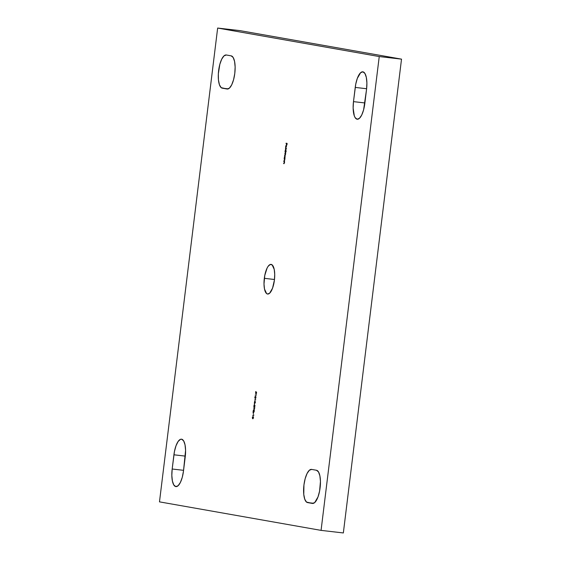 <?xml version="1.0" encoding="UTF-8"?>
<svg xmlns="http://www.w3.org/2000/svg" width="561" height="561" viewBox="0 0 561 561"><rect width="100%" height="100%" fill="white"/><g stroke="black" fill="none" stroke-linecap="round" stroke-linejoin="round"><path stroke-width="0.84" d="M234.786 73.428A16.711 5.736 96.6 0 1 227.212 89.031A16.711 5.736 96.6 0 1 227.093 89.017L229.414 88.133L231.686 84.865L233.572 79.697L234.786 73.428L235.136 67.004L234.568 61.408L233.173 57.488L231.167 55.848L226.314 54.992L224 55.876L221.721 59.143L219.835 64.305L218.334 73.835L218.446 79.957L219.449 84.809L221.181 87.649L227.093 89.017L222.247 88.161A16.711 5.736 96.6 0 1 218.608 70.749A16.711 5.736 96.6 0 1 226.202 54.978A16.711 5.736 96.6 0 1 226.314 54.992L231.167 55.848A16.711 5.736 96.6 0 1 234.786 73.428M320.1 487.846A16.711 5.736 96.6 0 1 312.526 503.448A16.711 5.736 96.6 0 1 312.407 503.434L314.728 502.551L318.017 496.892L319.595 491.064L320.45 481.422L319.882 475.826L318.487 471.906L316.481 470.265L311.635 469.41L309.314 470.286L307.035 473.561L305.149 478.722L303.943 484.992L303.76 494.374L304.763 499.227L306.495 502.06L312.407 503.434L307.561 502.579A16.711 5.736 96.6 0 1 303.922 485.167A16.711 5.736 96.6 0 1 311.516 469.389A16.711 5.736 96.6 0 1 311.635 469.41L316.481 470.265A16.711 5.736 96.6 0 1 320.1 487.846M264.315 278.319A14.923 5.119 96.6 0 1 271.075 264.392A14.923 5.119 96.6 0 1 274.413 280.1L274.722 274.371L274.217 269.371L272.134 264.862L270.164 264.519L268.067 266.405L267.078 268.109L264.764 275.451L264 284.055L264.504 289.048L266.594 293.557L267.541 294.02L269.617 293.235L272.548 288.179L274.413 280.1A14.923 5.119 96.6 0 1 267.646 294.034A14.923 5.119 96.6 0 1 264.315 278.319L274.483 279.497L264.315 278.319M159.478 501.864L217.654 28.05L379.243 56.556L321.067 530.376L159.478 501.864L321.067 530.376L343.346 532.95L321.067 530.376L379.243 56.556L217.654 28.05L159.478 501.864M353.486 101.632L353.135 108.056L354.307 115.868L355.099 117.572L357.105 119.213L359.426 118.336L361.705 115.061L363.591 109.9L366.543 89.416L366.894 82.993L366.326 77.397L364.93 73.477L362.925 71.829L360.604 72.713L357.315 78.372L355.737 84.199L353.486 101.632L355.232 87.418A16.711 5.736 96.6 0 1 362.806 71.815A16.711 5.736 96.6 0 1 366.543 89.416L364.797 103.631A16.711 5.736 96.6 0 1 357.224 119.234A16.711 5.736 96.6 0 1 353.486 101.632L364.881 102.951L353.486 101.632M172.178 469.01L171.834 475.433L172.395 481.029L173.791 484.949L175.803 486.59L178.118 485.714L180.397 482.439L182.283 477.278L183.489 471.009L185.586 450.371L185.018 444.775L183.629 440.855L181.617 439.207L180.474 439.333L178.132 441.451L176.014 445.75L174.429 451.577L172.178 469.01L173.924 454.796A16.711 5.736 96.6 0 1 181.505 439.193A16.711 5.736 96.6 0 1 185.235 456.794L183.489 471.009A16.711 5.736 96.6 0 1 175.916 486.611A16.711 5.736 96.6 0 1 172.178 469.01L183.573 470.328L172.178 469.01M253.698 414.761L253.642 415.245L252.646 415.357L253.712 415.547L253.698 414.761L253.642 415.245L252.646 415.357L253.712 415.547L253.698 414.761M253.207 411.802L253.67 412.384L254.203 411.472L253.958 409.102L252.941 412.244L253.207 411.802L253.551 412.398L254.322 410.841L253.958 409.102L253.207 411.802M254.624 406.879L254.904 405.519L253.958 406.494L254.133 404.944L253.789 406.494L254.077 406.753L254.722 405.54L254.624 406.879L254.904 406.073L254.75 405.259L254 406.522L254.133 404.944L253.965 406.802L254.722 405.54L254.624 406.879M255.255 402.321L255.01 402.924L254.82 402.069L254.385 402.882L254.687 401.143L254.343 403.191L254.799 402.798L255.045 403.191L255.367 402.335L255.206 401.353L255.367 402.335L255.206 401.353L255.01 402.924L254.82 402.069L254.477 402.994L254.687 401.143L254.456 403.275L254.799 402.798L254.975 403.205L255.255 402.321M255.262 398.492L255.956 397.511L255.521 396.361L254.834 397.314L254.918 398.226L255.655 398.352L255.865 396.613L255.304 396.375L254.925 396.872L255.297 398.499M256.566 392.321L256.068 391.901L255.662 393.296L255.725 391.613L255.613 393.577L256.167 392.3L256.412 393.605L256.566 392.321L256.068 391.901L255.711 393.317L255.851 391.536L255.676 393.598L256.167 392.3L256.412 393.605L256.566 392.321M284.132 158.917L284.693 160.144L283.887 160.93L284.427 161L284.911 159.058L284.132 158.917L284.693 160.144L284.469 160.712L283.922 160.649L284.315 161.007L284.911 159.058L284.132 158.917M285.002 155.376L285.745 152.304L285.29 152.227L285.668 153.048L284.806 153.455L285.472 154.612L284.574 155.306L285.269 155.285L285.773 152.024L284.995 151.891L285.584 152.851L285.409 153.497L284.806 153.455L285.388 154.226L285.233 155.053L284.609 155.025L285.03 155.383M285.472 147.992L286.538 148.462L285.472 147.992M286.061 143.209L286.545 143.581L286.398 144.829L286.987 143.658L286.944 144.927L287.127 143.399L286.061 143.209L286.545 143.581L286.503 144.85L286.987 143.658L286.944 144.927L287.127 143.399L286.061 143.209M285.907 147.536L286.461 146.568L286.215 145.208L285.689 147.185L286.04 145.523L285.907 147.536L286.475 146.435L286.215 145.208L285.668 146.288L285.752 147.382L286.159 145.481L285.907 147.536M286.208 151.154L285.738 151.077L285.682 148.91L285.072 151.246L286.173 151.442L285.738 151.077L285.766 148.903L285.072 151.246L286.208 151.154M284.855 158.09L284.35 157.059L284.862 156.217L284.974 157.943L284.82 155.944L284.21 158.279L284.995 158.412L284.897 155.937L284.21 158.279L284.918 158.083M283.81 161.568L284.371 162.795L283.557 163.581L284.104 163.651L284.588 161.708L283.81 161.568L284.371 162.795L283.557 163.581L284.462 162.865L284.588 161.708L283.81 161.568M256.188 394.509L256.125 394.993L255.136 395.105L256.202 395.295L256.188 394.509L256.125 394.993L255.136 395.105L256.202 395.295L256.188 394.509M255.592 399.334L255.535 399.811L254.54 399.923L255.613 400.112L255.592 399.334L255.535 399.811L254.54 399.923L255.613 400.112L255.592 399.334M254.456 403.562L254.421 404.79L254.456 403.562M254.54 407.889L253.551 408.001L254.505 408.17L254.533 408.871L254.736 407.223L254.652 407.903L253.551 408.001L254.505 408.17L254.533 408.871L254.54 407.889M253.334 412.728L253.292 413.948L253.334 412.728M252.773 418.744L253.474 417.763L253.039 416.613L252.345 417.566L252.59 418.674L253.165 418.604L253.383 416.858L252.822 416.62L252.443 417.118L252.815 418.751M239.933 30.624L217.654 28.05L239.933 30.624L401.522 59.136L379.243 56.556L401.522 59.136L343.346 532.95L401.522 59.136L239.933 30.624M287.099 143.665L286.657 143.602L287.099 143.665M286.769 143.616L286.026 143.49L286.769 143.609M286.04 147.27L286.454 145.551L286.04 147.27M286.538 148.455L285.437 148.272L286.538 148.455M286.173 151.428L285.072 151.246L286.173 151.428M285.984 149.226L286.019 150.173L285.247 150.986L286.019 149.247M285.696 149.184L285.745 151.056L285.304 150.053L285.858 148.96M285.1 155.383L284.574 155.306L285.1 155.383M285.093 155.102L285.598 154.626L285.254 155.124M285.374 154.605L285.037 155.095M285.276 153.532L285.794 153.062L285.528 153.56M285.57 153.034L285.198 153.525M284.995 158.398L284.21 158.279L284.995 158.398M285.121 156.253L284.946 157.704L284.378 158.02L284.609 156.449L285.156 156.281M284.392 161.007L283.887 160.93L284.392 161.007M284.062 163.658L283.557 163.581L284.062 163.658M256.552 392.462L256.167 392.3L256.552 392.462M256.202 395.281L255.136 395.105L256.202 395.281M255.059 397.335L255.746 396.389M255.641 396.382L255.22 396.718M255.641 396.662L255.956 397.511L255.045 398.044L255.486 396.648L255.837 397.588L255.269 398.072M255.55 398.24L254.925 397.539L255.486 396.648M255.613 400.098L254.54 399.923L255.613 400.098M254.701 403.022L255.045 402.097M254.119 405.905L254.224 406.55M254.582 405.919L254.975 405.287M254.189 406.83L254.007 405.883M254.617 408.177L253.551 408.001L254.617 408.177M253.775 412.419L253.425 411.823M254.252 409.467L253.593 412.118L253.663 410.743L253.277 411.395L253.193 410.659L254.273 409.488M253.453 411.949L253.719 412.405M253.277 411.395L253.923 409.383L254.322 410.841L253.817 412.139L253.306 411.627L253.663 410.743L253.277 411.395M253.719 415.533L252.646 415.357L253.719 415.533M252.569 417.587L253.256 416.641M253.439 417.019L253.004 416.893L253.362 417.749L252.583 418.331L252.906 418.744L252.597 418.352M253.151 416.634L252.738 416.963M253.067 418.492L252.457 417.594L253.186 416.914L253.467 417.763L252.899 418.436M252.583 418.331L252.457 417.594L253.004 416.893L253.502 417.096M185.312 456.114L173.924 454.796L185.312 456.114M366.621 88.736L355.232 87.418L366.621 88.736M313.627 503.28L307.561 502.579L313.627 503.28M228.313 88.862L222.247 88.161L228.313 88.862"/></g></svg>
